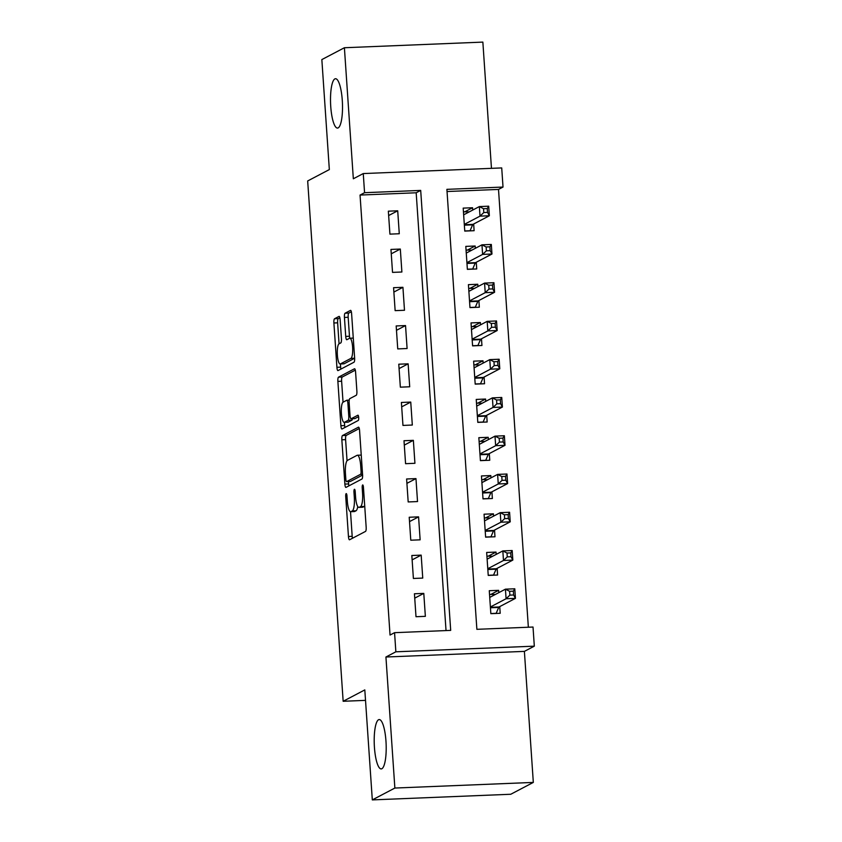 <?xml version="1.0" encoding="UTF-8"?>
<svg xmlns="http://www.w3.org/2000/svg" width="842" height="842" viewBox="0 0 842 842"><rect width="100%" height="100%" fill="white"/><g stroke="black" fill="none" stroke-linecap="round" stroke-linejoin="round"><path stroke-width="1.26" d="M346.167 493.623A2.652 0.642 -92.3 0 0 345.725 496.58L348.451 536.48A3.789 0.905 -92.3 0 0 349.493 539.796A3.789 0.905 -92.3 0 0 349.588 539.764L365.533 531.397A3.789 0.905 -92.3 0 0 366.165 527.176L363.439 487.276A2.652 0.642 -92.3 0 0 362.713 484.95A2.652 0.642 -92.3 0 0 362.639 484.971A2.652 0.642 -92.3 0 0 362.207 487.928L362.555 493.086A12.114 2.915 -92.3 0 1 360.544 506.6L359.208 507.294A12.114 2.915 -92.3 0 1 358.881 507.389A12.114 2.915 -92.3 0 1 355.556 496.759L355.208 491.602A2.652 0.642 -92.3 0 0 354.482 489.276A2.652 0.642 -92.3 0 0 354.408 489.297A2.652 0.642 -92.3 0 0 353.966 492.254L354.314 497.412A12.114 2.915 -92.3 0 1 352.303 510.926L350.977 511.62A12.114 2.915 -92.3 0 1 350.651 511.715A12.114 2.915 -92.3 0 1 347.325 501.085L346.967 495.927A2.652 0.642 -92.3 0 0 346.241 493.601A2.652 0.642 -92.3 0 0 346.167 493.623M338.179 127.889A24.692 5.936 -92.3 0 0 342.368 101.756A24.692 5.936 -92.3 0 0 335.505 78.727A24.692 5.936 -92.3 0 0 334.842 78.916A24.692 5.936 -92.3 0 0 330.653 105.039A24.692 5.936 -92.3 0 0 337.516 128.068A24.692 5.936 -92.3 0 0 338.179 127.889M381.868 768.725A24.692 5.936 -92.3 0 0 386.057 742.602A24.692 5.936 -92.3 0 0 379.195 719.573A24.692 5.936 -92.3 0 0 378.532 719.752A24.692 5.936 -92.3 0 0 374.343 745.875A24.692 5.936 -92.3 0 0 381.205 768.914A24.692 5.936 -92.3 0 0 381.868 768.725M340.136 319.707A3.789 0.905 -92.3 0 0 339.094 316.382A3.789 0.905 -92.3 0 0 339 316.413L334.527 318.76A3.789 0.905 -92.3 0 0 333.895 322.981L336.916 367.301A3.789 0.905 -92.3 0 0 337.958 370.617A3.789 0.905 -92.3 0 0 338.052 370.585L353.998 362.218A3.789 0.905 -92.3 0 0 354.629 357.997L351.609 313.677A3.789 0.905 -92.3 0 0 350.567 310.361A3.789 0.905 -92.3 0 0 350.461 310.393L345.062 313.224A3.789 0.905 -92.3 0 0 344.431 317.445L345.725 336.411A3.789 0.905 -92.3 0 0 346.767 339.736A3.789 0.905 -92.3 0 0 346.872 339.705L349.546 338.295A10.136 2.431 -92.3 0 1 349.819 338.221A10.136 2.431 -92.3 0 1 352.64 347.672A10.136 2.431 -92.3 0 1 350.914 358.387L340.421 363.902A10.136 2.431 -92.3 0 1 340.147 363.976A10.136 2.431 -92.3 0 1 337.337 354.524A10.136 2.431 -92.3 0 1 339.052 343.81L340.8 342.894A3.789 0.905 -92.3 0 0 341.431 338.673L340.136 319.707M364.565 192.692L363.26 173.568L501.716 167.926L503.021 187.05L446.892 189.345L476.877 629.321L533.018 627.037L534.323 646.161L395.856 651.803L394.561 632.679L450.691 630.384L420.695 190.408L364.565 192.692L360.05 195.06L390.046 635.047L394.561 632.679M372.311 799.9L394.866 788.049L533.323 782.418L510.768 794.259L372.311 799.9L364.807 689.903L343.157 701.281L307.677 180.956L329.338 169.579L321.844 59.582L344.399 47.741L353.335 178.778L363.26 173.568M533.323 782.418L524.387 651.382L385.931 657.013L394.866 788.049M385.931 657.013L395.856 651.803M342.483 435.556A3.789 0.905 -92.3 0 0 341.852 439.777L344.873 484.087A3.789 0.905 -92.3 0 0 345.915 487.413A3.789 0.905 -92.3 0 0 346.02 487.381L361.965 479.003A3.789 0.905 -92.3 0 0 362.586 474.783L359.566 430.472A3.789 0.905 -92.3 0 0 358.534 427.157A3.789 0.905 -92.3 0 0 358.429 427.189L342.483 435.556L346.23 435.409A3.789 0.905 -92.3 0 0 345.599 439.629L347.041 460.753M340.894 425.694L337.874 381.384A3.789 0.905 -92.3 0 1 338.505 377.163L354.45 368.785A3.789 0.905 -92.3 0 1 354.545 368.764A3.789 0.905 -92.3 0 1 355.587 372.08L356.882 391.046A3.789 0.905 -92.3 0 1 356.25 395.266L349.788 398.655A3.789 0.905 -92.3 0 0 349.156 402.876L350.019 415.464A3.789 0.905 -92.3 0 0 351.051 418.779A3.789 0.905 -92.3 0 0 351.156 418.748L357.892 415.211A2.652 0.642 -92.3 0 1 357.955 415.19A2.652 0.642 -92.3 0 1 358.692 417.664A2.652 0.642 -92.3 0 1 358.25 420.474L342.041 428.988A3.789 0.905 -92.3 0 1 341.936 429.01A3.789 0.905 -92.3 0 1 340.894 425.694L344.641 425.547L344.42 422.337M491.465 168.347L482.855 42.1L344.399 47.741M472.709 210.068L472.551 207.742L464.889 211.763M472.551 207.742L463.195 208.121L464.763 231.087L474.12 230.697L473.657 224.004M475.32 248.327L475.162 246.001L467.499 250.032M475.162 246.001L465.805 246.39L467.373 269.345L476.719 268.956L476.267 262.262M477.93 286.585L477.772 284.259L470.11 288.29M477.772 284.259L468.415 284.649L469.973 307.604L479.33 307.214L478.877 300.52M480.529 324.844L480.372 322.528L472.72 326.549M480.372 322.528L471.025 322.907L472.583 345.862L481.94 345.483L481.487 338.779M483.14 363.102L482.982 360.786L475.32 364.807M482.982 360.786L473.625 361.165L475.193 384.12L484.55 383.742L484.087 377.037M485.75 401.36L485.592 399.045L477.93 403.065M485.592 399.045L476.235 399.424L477.803 422.379L487.16 422L486.697 415.306M488.36 439.619L488.202 437.303L480.54 441.324M488.202 437.303L478.845 437.682L480.414 460.637L489.76 460.258L489.307 453.564M490.97 477.877L490.812 475.562L483.15 479.582M490.812 475.562L481.456 475.94L483.013 498.896L492.37 498.517L491.917 491.823M493.57 516.135L493.412 513.82L485.76 517.841M493.412 513.82L484.066 514.199L485.623 537.154L494.98 536.775L494.528 530.081M496.18 554.394L496.022 552.078L488.371 556.099M496.022 552.078L486.665 552.457L488.234 575.412L497.59 575.033L497.138 568.339M414.432 593.768L416.001 616.723L425.357 616.344L423.789 593.389L414.432 593.768M411.833 555.51L413.39 578.465L422.747 578.086L421.179 555.131L411.833 555.51M409.223 517.251L410.78 540.206L420.137 539.827L418.579 516.862L409.223 517.251M406.612 478.993L408.181 501.948L417.527 501.558L415.969 478.603L406.612 478.993M404.002 440.734L405.57 463.689L414.927 463.3L413.359 440.345L404.002 440.734M401.392 402.465L402.96 425.421L412.317 425.042L410.749 402.087L401.392 402.465M398.782 364.207L400.35 387.162L409.707 386.783L408.138 363.828L398.782 364.207M396.182 325.949L397.74 348.904L407.096 348.525L405.539 325.57L396.182 325.949M393.572 287.69L395.14 310.645L404.486 310.266L402.929 287.311L393.572 287.69M390.962 249.432L392.53 272.387L401.887 272.008L400.318 249.053L390.962 249.432M446.028 630.574L416.18 192.776L360.05 195.06M399.276 233.75L397.708 210.795L388.351 211.174L389.92 234.129L399.276 233.75M528.355 627.227L498.506 189.429L447.039 191.523M498.79 592.652L498.632 590.337L489.276 590.716L490.844 613.671L500.201 613.292L499.738 606.598M343.157 701.281L365.523 700.365M498.506 189.429L503.021 187.05M524.387 651.382L534.323 646.161M416.18 192.776L420.695 190.408M498.632 590.337L490.97 594.357M423.789 593.389L414.738 598.146M421.179 555.131L412.127 559.877M418.579 516.862L409.517 521.619M415.969 478.603L406.907 483.361M413.359 440.345L404.297 445.102M410.749 402.087L401.697 406.844M408.138 363.828L399.087 368.585M405.539 325.57L396.477 330.327M402.929 287.311L393.867 292.069M400.318 249.053L391.256 253.81M397.708 210.795L388.657 215.552M350.651 511.715L354.387 511.557A12.114 2.915 -92.3 0 0 354.714 511.462L350.977 511.62M357.755 506.537A12.114 2.915 -92.3 0 1 356.04 510.768L354.714 511.462M358.881 507.389L362.628 507.231A12.114 2.915 -92.3 0 0 362.955 507.137L359.208 507.294M364.723 506.053A12.114 2.915 -92.3 0 1 364.281 506.442L362.955 507.137M350.514 511.704L352.188 536.322A3.789 0.905 -92.3 0 0 352.461 538.259M359.292 428.536L346.23 435.409M348.462 481.55L348.62 483.94A3.789 0.905 -92.3 0 0 348.893 485.876M345.83 479.308A2.652 0.642 -92.3 0 0 346.567 481.635A2.652 0.642 -92.3 0 0 346.63 481.613L360.629 474.267A2.652 0.642 -92.3 0 0 361.071 471.31L360.702 465.868A12.114 2.915 -92.3 0 0 357.366 455.238A12.114 2.915 -92.3 0 0 357.04 455.333L347.483 460.353A12.114 2.915 -92.3 0 0 345.462 473.867L345.83 479.308M350.23 481.466A2.652 0.642 -92.3 0 0 350.304 481.477A2.652 0.642 -92.3 0 0 350.377 481.456L346.63 481.613M362.607 475.035L350.377 481.456M361.25 455.101A12.114 2.915 -92.3 0 0 361.113 455.09L357.366 455.238M343.041 402.202L341.62 381.226L337.874 381.384M355.313 370.143L342.241 377.005A3.789 0.905 -92.3 0 0 341.62 381.226M354.692 418.611A3.789 0.905 -92.3 0 0 354.798 418.621A3.789 0.905 -92.3 0 0 354.903 418.6L358.587 416.653M343.073 402.181A10.136 2.431 -92.3 0 0 341.357 412.896A10.136 2.431 -92.3 0 0 344.178 422.347A10.136 2.431 -92.3 0 0 344.452 422.274L348.146 420.326A3.789 0.905 -92.3 0 0 348.777 416.106L347.914 403.528A3.789 0.905 -92.3 0 0 346.872 400.213A3.789 0.905 -92.3 0 0 346.778 400.245L343.073 402.181M344.178 422.347L347.914 422.2A10.136 2.431 -92.3 0 0 348.188 422.126L344.452 422.274M352.44 418.727A3.789 0.905 -92.3 0 1 351.882 420.179L348.188 422.126M344.641 425.547A3.789 0.905 -92.3 0 0 344.915 427.473M340.147 363.976L343.894 363.828A10.136 2.431 -92.3 0 0 344.168 363.744L340.421 363.902M350.914 358.387L354.64 358.239L344.168 363.744M351.335 311.75L348.809 313.077A3.789 0.905 -92.3 0 0 348.178 317.297L349.472 336.263A3.789 0.905 -92.3 0 0 349.746 338.231M340.442 363.965L340.652 367.144A3.789 0.905 -92.3 0 0 340.926 369.08M339.863 317.771L338.263 318.613A3.789 0.905 -92.3 0 0 337.631 322.833L339.063 343.799M496.106 613.46L498.706 607.429A3.863 0.926 87.7 0 1 499.022 606.977L515.441 598.357L506.084 598.736L505.432 589.168L489.739 597.41M490.833 613.544L496.37 613.323M489.528 594.42L495.328 594.473M509.61 591.305L505.432 589.168L514.788 588.79L515.441 598.357L513.609 594.978L513.357 591.158L509.61 591.305L509.873 595.136L513.609 594.978M490.391 606.977L506.084 598.736L509.873 595.136M514.788 588.79L513.357 591.158M493.496 575.202L496.096 569.171A3.863 0.926 87.7 0 1 496.412 568.718L512.831 560.088L503.474 560.477L502.832 550.91L487.129 559.151M488.223 575.286L493.759 575.065M486.918 556.162L492.717 556.215M507 553.047L502.832 550.91L512.178 550.531L512.831 560.088L511.01 556.72L510.747 552.899L507 553.047L507.263 556.878L511.01 556.72M487.781 568.718L503.474 560.477L507.263 556.878M512.178 550.531L510.747 552.899M490.886 536.943L493.486 530.913A3.863 0.926 87.7 0 1 493.801 530.46L510.231 521.83L500.874 522.219L500.222 512.652L484.518 520.893M485.613 537.028L491.149 536.807M484.318 517.904L490.118 517.956M504.39 514.788L500.222 512.652L509.578 512.273L510.231 521.83L508.4 518.462L508.136 514.641L504.39 514.788L504.653 518.619L508.4 518.462M485.171 530.46L500.874 522.219L504.653 518.619M509.578 512.273L508.136 514.641M488.286 498.685L490.875 492.654A3.863 0.926 87.7 0 1 491.191 492.202L507.621 483.571L498.264 483.961L497.611 474.393L481.908 482.634M483.013 498.769L488.539 498.548M481.708 479.645L487.507 479.698M501.79 476.53L497.611 474.393L506.968 474.014L507.621 483.571L505.789 480.203L505.526 476.372L501.79 476.53L502.043 480.35L505.789 480.203M482.561 492.202L498.264 483.961L502.043 480.35M506.968 474.014L505.526 476.372M485.676 460.427L488.265 454.396A3.863 0.926 87.7 0 1 488.592 453.943L505.011 445.313L495.654 445.692L495.001 436.135L479.298 444.376M480.403 460.511L485.939 460.29M479.098 441.376L484.897 441.44M499.18 438.272L495.001 436.135L504.358 435.746L505.011 445.313L503.179 441.945L502.916 438.114L499.18 438.272L499.443 442.092L503.179 441.945M479.951 453.943L495.654 445.692L499.443 442.092M504.358 435.746L502.916 438.114M483.066 422.168L485.666 416.137A3.863 0.926 87.7 0 1 485.981 415.685L502.4 407.054L493.044 407.433L492.391 397.877L476.688 406.118M477.793 422.252L483.329 422.031M476.488 403.118L482.287 403.181M496.57 400.013L492.391 397.877L501.748 397.487L502.4 407.054L500.569 403.686L500.306 399.855L496.57 400.013L496.833 403.834L500.569 403.686M477.34 415.685L493.044 407.433L496.833 403.834M501.748 397.487L500.306 399.855M480.456 383.899L483.055 377.879A3.863 0.926 87.7 0 1 483.371 377.427L499.79 368.796L490.433 369.175L489.781 359.618L474.088 367.859M475.183 383.994L480.719 383.763M473.878 364.86L479.677 364.923M493.959 361.755L489.781 359.618L499.138 359.229L499.79 368.796L497.959 365.428L497.706 361.597L493.959 361.755L494.222 365.575L497.959 365.428M474.741 377.427L490.433 369.175L494.222 365.575M499.138 359.229L497.706 361.597M477.846 345.641L480.445 339.621A3.863 0.926 87.7 0 1 480.761 339.158L497.18 330.538L487.834 330.917L487.181 321.349L471.478 329.601M472.572 345.736L478.109 345.504M471.267 326.601L477.077 326.664M491.349 323.496L487.181 321.349L496.527 320.97L497.18 330.538L495.359 327.17L495.096 323.339L491.349 323.496L491.612 327.317L495.359 327.17M472.13 339.168L487.834 330.917L491.612 327.317M496.527 320.97L495.096 323.339M475.246 307.383L477.835 301.352A3.863 0.926 87.7 0 1 478.151 300.899L494.58 292.279L485.224 292.658L484.571 283.091L468.868 291.343M469.973 307.477L475.498 307.246M468.668 288.343L474.467 288.406M488.749 285.238L484.571 283.091L493.928 282.712L494.58 292.279L492.749 288.911L492.486 285.08L488.749 285.238L489.002 289.059L492.749 288.911M469.52 300.91L485.224 292.658L489.002 289.059M493.928 282.712L492.486 285.08M472.636 269.124L475.225 263.093A3.863 0.926 87.7 0 1 475.541 262.641L491.97 254.021L482.613 254.4L481.961 244.833L466.257 253.084M467.363 269.219L472.899 268.987M466.058 250.085L471.857 250.137M486.139 246.98L481.961 244.833L491.318 244.454L491.97 254.021L490.139 250.653L489.876 246.822L486.139 246.98L486.392 250.8L490.139 250.653M466.91 262.641L482.613 254.4L486.392 250.8M491.318 244.454L489.876 246.822M470.025 230.866L472.615 224.835A3.863 0.926 87.7 0 1 472.941 224.382L489.36 215.762L480.003 216.141L479.351 206.574L463.647 214.826M464.752 230.961L470.289 230.729M463.447 211.826L469.247 211.879M483.529 208.711L479.351 206.574L488.707 206.195L489.36 215.762L487.529 212.384L487.265 208.563L483.529 208.711L483.792 212.542L487.529 212.384M464.3 224.382L480.003 216.141L483.792 212.542M488.707 206.195L487.265 208.563M347.009 496.527L345.725 496.58M363.481 487.876L362.207 487.928M355.25 492.202L353.966 492.254M356.04 510.768L352.303 510.926M355.598 497.359L354.314 497.412M364.281 506.442L360.544 506.6M363.839 493.033L362.555 493.086M352.188 536.322L348.451 536.48M348.62 483.94L344.873 484.087M345.599 439.629L341.852 439.777M362.555 474.183L360.629 474.267M362.355 471.257L361.071 471.31M361.976 465.815L360.702 465.868M342.241 377.005L338.505 377.163M354.903 418.6L351.156 418.748M351.882 420.179L348.146 420.326M350.072 416.053L348.777 416.106M349.198 403.476L347.914 403.528M349.472 336.263L345.725 336.411M348.178 317.297L344.431 317.445M348.809 313.077L345.062 313.224M340.652 367.144L336.916 367.301M337.631 322.833L333.895 322.981M338.263 318.613L334.527 318.76M498.706 607.429L490.444 607.766M499.022 606.977L490.412 607.324M496.096 569.171L487.834 569.508M496.412 568.718L487.802 569.066M493.486 530.913L485.224 531.249M493.801 530.46L485.192 530.807M490.875 492.654L482.613 492.991M491.191 492.202L482.582 492.549M488.265 454.396L480.003 454.733M488.592 453.943L479.982 454.291M485.666 416.137L477.403 416.474M485.981 415.685L477.372 416.032M483.055 377.879L474.793 378.216M483.371 377.427L474.762 377.774M480.445 339.621L472.183 339.947M480.761 339.158L472.151 339.515M477.835 301.352L469.573 301.689M478.151 300.899L469.541 301.257M475.225 263.093L466.963 263.43M475.541 262.641L466.931 262.999M472.615 224.835L464.352 225.172M472.941 224.382L464.331 224.74M350.304 481.477L346.567 481.635M354.798 418.621L351.051 418.779M349.23 400.118L346.872 400.213M353.272 338.084L349.819 338.221"/></g></svg>
